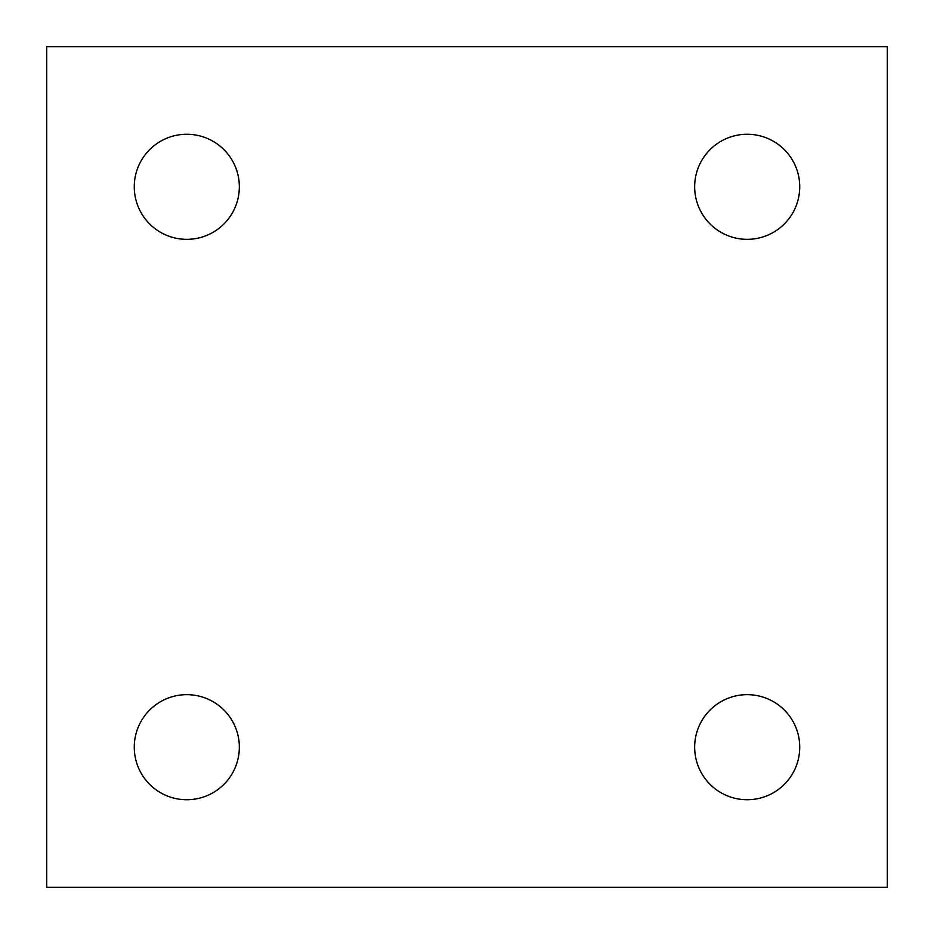 <?xml version="1.0" encoding="UTF-8"?>
<svg xmlns="http://www.w3.org/2000/svg" width="934" height="934" viewBox="0 0 934 934"><rect width="100%" height="100%" fill="white"/><g stroke="black" fill="none" stroke-linecap="round" stroke-linejoin="round"><path stroke-width="1.4" d="M694.663 747.2A52.538 52.538 0 0 1 773.469 701.703A52.538 52.538 0 0 1 773.469 792.697A52.538 52.538 0 0 1 694.663 747.2M134.262 747.2A52.538 52.538 0 0 1 213.069 701.703A52.538 52.538 0 0 1 213.069 792.697A52.538 52.538 0 0 1 134.262 747.2M134.262 186.8A52.538 52.538 0 0 1 213.069 141.303A52.538 52.538 0 0 1 213.069 232.297A52.538 52.538 0 0 1 134.262 186.8M694.663 186.8A52.538 52.538 0 0 1 773.469 141.303A52.538 52.538 0 0 1 773.469 232.297A52.538 52.538 0 0 1 694.663 186.8M887.3 887.3L887.3 46.7L46.7 46.7L46.7 887.3L887.3 887.3"/></g></svg>
